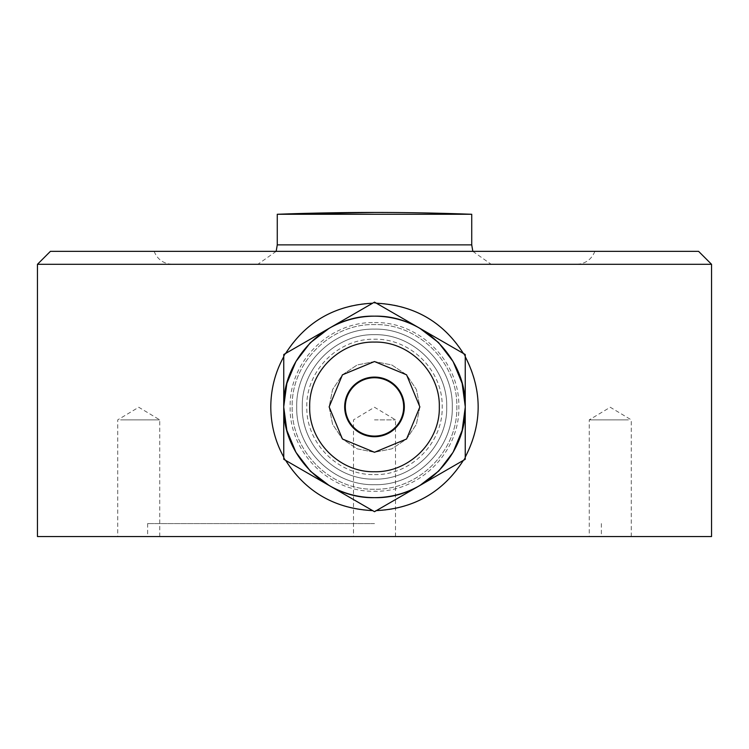 <?xml version="1.0" encoding="UTF-8"?>
<svg xmlns="http://www.w3.org/2000/svg" width="749" height="749" viewBox="0 0 749 749"><rect width="100%" height="100%" fill="white"/><g stroke="black" fill="none" stroke-linecap="round" stroke-linejoin="round"><path stroke-width="0.56" stroke-dasharray="3.75 2.81" d="M374.5 419.871L395.509 419.871L374.5 419.871M374.5 536.546L147.637 536.546L374.5 536.546M628.458 419.871L589.248 419.871L628.458 419.871M628.458 536.546L589.248 536.546L628.458 536.546M120.542 419.871L159.752 419.871L120.542 419.871M120.542 536.546L159.752 536.546L120.542 536.546M374.5 264.313L172.457 264.313L374.5 264.313M374.5 251.346L594.875 251.346L374.5 251.346M711.55 264.313L37.45 264.313M698.583 251.346L50.417 251.346M285.65 353.425L283.759 356.702M283.759 457.115L285.65 460.392M463.35 460.392L465.241 457.115M465.241 356.702L463.35 353.425M711.55 536.546L37.45 536.546M270.792 406.913A103.708 103.708 0 0 0 426.35 496.718A103.708 103.708 0 0 0 426.359 317.099A103.708 103.708 0 0 0 270.792 406.904M471.73 214.28L277.27 214.28M374.5 523.579L147.637 523.579L374.5 523.579M374.5 329.129C416.06 328.062 453.342 365.343 452.284 406.913C453.342 448.473 416.06 485.755 374.5 484.687C416.06 485.755 453.342 448.473 452.284 406.913C453.342 365.343 416.06 328.062 374.5 329.129C332.94 328.062 295.658 365.343 296.716 406.913C295.658 448.473 332.94 485.755 374.5 484.687C416.06 485.755 453.342 448.473 452.284 406.913C453.342 365.343 416.06 328.062 374.5 329.129C332.94 328.062 295.658 365.343 296.716 406.913C295.658 448.473 332.94 485.755 374.5 484.687C332.94 485.755 295.658 448.473 296.716 406.913C295.658 365.343 332.94 328.062 374.5 329.129C332.94 328.062 295.658 365.343 296.716 406.913C295.658 448.473 332.94 485.755 374.5 484.687C416.06 485.755 453.342 448.473 452.284 406.913C453.342 365.343 416.06 328.062 374.5 329.129M374.5 474.594C410.667 475.521 443.108 443.071 442.182 406.913C443.108 370.746 410.667 338.305 374.5 339.231C338.333 338.305 305.892 370.746 306.818 406.913C305.892 443.071 338.333 475.521 374.5 474.594M465.241 406.445L465.241 407.4M283.759 407.381L283.759 459.296L329.129 485.492C300.012 467.376 284.892 441.18 283.759 406.913C284.892 372.637 300.012 346.441 329.129 328.324L283.759 354.52L283.759 406.417M419.871 328.324L465.241 354.52L419.871 328.324C448.988 346.441 464.108 372.637 465.241 406.913L465.241 354.52L374.5 302.128L283.759 354.52L283.759 459.296L283.759 354.52L329.129 328.324C343.182 320.291 358.312 316.237 374.5 316.162C390.688 316.237 405.818 320.291 419.871 328.324M329.129 485.492L374.5 511.689L419.871 485.492C405.818 493.525 390.688 497.579 374.5 497.654C358.312 497.579 343.182 493.525 329.129 485.492M465.241 406.913C464.108 441.18 448.988 467.376 419.871 485.492L465.241 459.296L374.5 511.689L465.241 459.296L465.241 354.52L465.241 406.913M374.5 497.654C422.988 498.9 466.487 455.401 465.241 406.913C466.487 358.415 422.988 314.917 374.5 316.162C326.012 314.917 282.513 358.415 283.759 406.913C282.513 455.401 326.012 498.9 374.5 497.654M374.5 489.228C330.515 490.352 291.052 450.898 292.185 406.913C291.052 362.919 330.515 323.465 374.5 324.589C418.485 323.465 457.948 362.919 456.815 406.913C457.948 450.898 418.485 490.352 374.5 489.228C330.515 490.352 291.052 450.898 292.185 406.913C291.052 362.919 330.515 323.465 374.5 324.589C418.485 323.465 457.948 362.919 456.815 406.913C457.948 450.898 418.485 490.352 374.5 489.228C330.515 490.352 291.052 450.898 292.185 406.913C291.052 362.919 330.515 323.465 374.5 324.589C418.485 323.465 457.948 362.919 456.815 406.913C457.948 450.898 418.485 490.352 374.5 489.228C330.515 490.352 291.052 450.898 292.185 406.913C291.052 362.919 330.515 323.465 374.5 324.589C418.485 323.465 457.948 362.919 456.815 406.913C457.948 450.898 418.485 490.352 374.5 489.228M374.5 479.126C335.908 480.118 301.295 445.496 302.278 406.913C301.295 368.321 335.908 333.698 374.5 334.691C413.092 333.698 447.705 368.321 446.722 406.913C447.705 445.496 413.092 480.118 374.5 479.126C413.092 480.118 447.705 445.496 446.722 406.913C447.705 368.321 413.092 333.698 374.5 334.691C335.908 333.698 301.295 368.321 302.278 406.913C301.295 445.496 335.908 480.118 374.5 479.126C335.908 480.118 301.295 445.496 302.278 406.913C301.295 368.321 335.908 333.698 374.5 334.691C413.092 333.698 447.705 368.321 446.722 406.913C447.705 445.496 413.092 480.118 374.5 479.126M374.5 361.533L357.133 364.988L342.415 374.828L332.584 389.546L329.129 406.913L332.584 424.271L342.415 438.989L357.133 448.829L374.5 452.284L391.867 448.829L406.585 438.989L416.416 424.271L419.871 406.913L416.416 389.546L406.585 374.828L391.867 364.988L374.5 361.533L357.133 364.988L342.415 374.828L332.584 389.546L329.129 406.913L332.584 424.271L342.415 438.989L357.133 448.829L374.5 452.284L391.867 448.829L406.585 438.989L416.416 424.271L419.871 406.913L416.416 389.546L406.585 374.828L391.867 364.988L374.5 361.533M344.68 406.913A29.82 29.82 0 0 0 374.5 436.723A29.82 29.82 0 0 0 404.32 406.913A29.82 29.82 0 0 0 374.5 377.093A29.82 29.82 0 0 0 344.68 406.913M374.5 322.566C419.562 321.405 459.998 361.833 458.837 406.913C459.998 451.965 419.571 492.411 374.5 491.25C329.438 492.411 289.002 451.984 290.163 406.913C289.002 361.851 329.429 321.405 374.5 322.566M283.759 459.296L374.5 511.689L283.759 459.296M374.5 377.739A29.164 29.164 0 0 0 349.24 421.49A29.164 29.164 0 0 0 399.76 421.49A29.164 29.164 0 0 0 374.5 377.739M471.73 244.867L277.27 244.867M395.509 536.546L395.509 419.871L374.5 407.25L353.491 419.871L353.491 536.546M631.276 536.546L631.276 419.871L610.257 407.25L589.248 419.871L589.248 536.546M159.752 536.546L159.752 419.871L138.743 407.25L117.724 419.871L117.724 536.546M472.834 251.346L491.175 264.313M276.166 251.346L257.825 264.313M594.875 251.346C591.504 259.538 585.39 263.854 576.543 264.313M154.125 251.346C157.496 259.538 163.61 263.854 172.457 264.313M147.637 523.579L147.637 536.546M601.363 523.579L601.363 536.546"/><path stroke-width="1.12" d="M374.5 264.313L711.55 264.313L711.55 536.546L37.45 536.546L37.45 264.313L374.5 264.313M37.45 264.313L50.417 251.346L698.583 251.346L711.55 264.313M372.609 303.214C334.775 305.161 305.789 321.901 285.65 353.425M283.759 356.702C275.201 372.244 270.885 388.984 270.792 406.913C270.885 424.805 275.211 441.545 283.759 457.115M285.65 460.392C305.695 491.784 334.513 508.515 372.103 510.593M376.391 510.603C414.188 508.683 443.174 491.953 463.35 460.392M465.241 457.115C482.459 423.719 482.459 390.248 465.241 356.702M463.35 353.425C443.221 321.911 414.263 305.171 376.466 303.223M471.73 244.867L277.27 244.867L277.27 214.28L374.5 212.454A2592.692 2592.692 0 0 0 277.27 214.28L471.73 214.28L471.73 244.867L472.834 251.346M438.652 471.084L419.871 485.492C405.818 493.525 390.697 497.579 374.5 497.654C422.988 498.9 466.487 455.401 465.241 406.913L465.241 459.296L374.5 511.689L283.759 459.296L283.759 354.52L374.5 302.128L419.871 328.324L438.324 342.396M465.241 407.4L462.152 430.394L453.089 452.284L438.998 470.747M438.68 342.752L453.089 361.533L462.152 383.422L465.241 406.445M310.348 342.733L329.129 328.324C343.182 320.291 358.303 316.237 374.5 316.162C390.688 316.237 405.818 320.291 419.871 328.324L465.241 354.52L465.241 406.913C466.487 358.415 422.988 314.917 374.5 316.162C326.012 314.917 282.513 358.415 283.759 406.913C282.513 455.401 326.012 498.9 374.5 497.654C358.312 497.579 343.182 493.535 329.129 485.492L310.676 471.421M283.759 406.417L286.848 383.422L295.911 361.533L310.002 343.07M374.5 361.533L342.415 374.828L329.129 406.913L342.415 438.989L374.5 452.284L406.585 438.989L419.871 406.913L406.585 374.828L374.5 361.533L342.415 374.828L329.129 406.913L342.415 438.989L374.5 452.284L406.585 438.989L419.871 406.913L406.585 374.828L374.5 361.533M374.5 436.723A29.82 29.82 0 0 1 344.68 406.913A29.82 29.82 0 0 1 374.5 377.093A29.82 29.82 0 0 1 404.32 406.913A29.82 29.82 0 0 1 374.5 436.723M310.32 471.065L295.911 452.284L286.848 430.394L283.759 407.381M374.5 377.739A29.164 29.164 0 0 0 349.24 421.49A29.164 29.164 0 0 0 399.76 421.49A29.164 29.164 0 0 0 374.5 377.739M374.5 497.654C422.988 498.9 466.487 455.401 465.241 406.913C466.487 358.415 422.988 314.917 374.5 316.162M374.5 471.73C409.132 472.619 440.215 441.545 439.317 406.913C440.215 372.281 409.141 341.198 374.5 342.087C339.868 341.198 308.785 372.272 309.683 406.913C308.785 441.536 339.859 472.619 374.5 471.73M277.27 244.867L276.166 251.346M471.73 214.28A2592.692 2592.692 0 0 0 374.5 212.454"/></g></svg>
